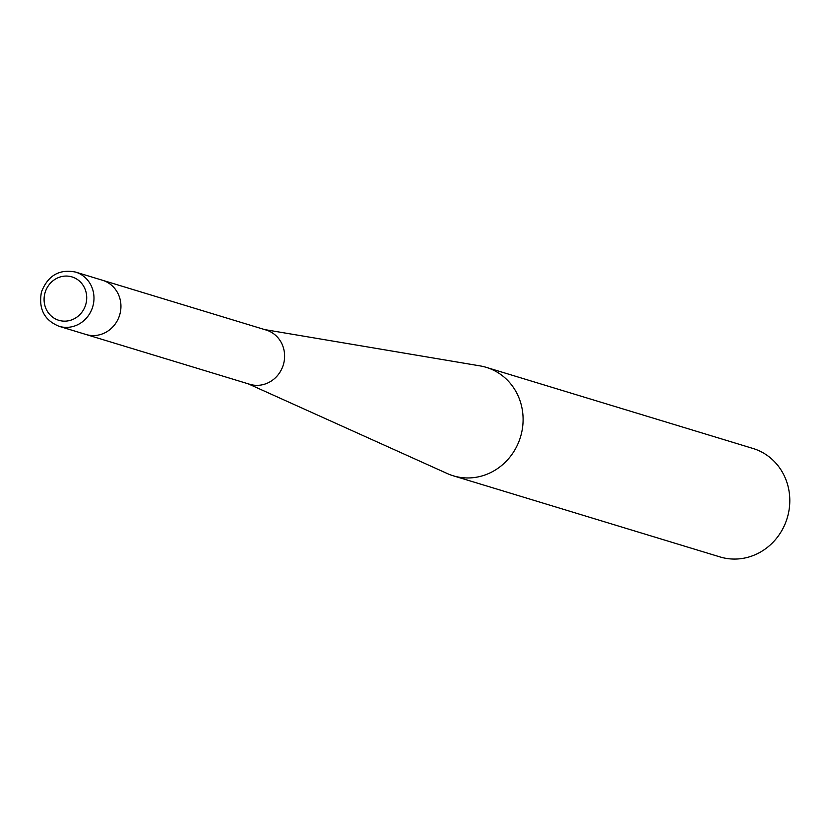 <?xml version="1.0" encoding="UTF-8"?>
<svg xmlns="http://www.w3.org/2000/svg" width="829" height="829" viewBox="0 0 829 829"><rect width="100%" height="100%" fill="white"/><g stroke="black" fill="none" stroke-linecap="round" stroke-linejoin="round"><path stroke-width="1.24" d="M249.146 384.096A28.341 26.497 -73.1 0 0 249.726 384.283A28.341 26.497 -73.1 0 0 250.296 384.449A28.341 26.497 -73.1 0 0 283.404 364.563A28.341 26.497 -73.1 0 0 266.213 330.056L102.537 280.275A28.341 26.497 -73.1 0 0 101.957 280.109M59.087 326.305A28.341 26.497 -73.1 0 0 92.858 306.284A28.341 26.497 -73.1 0 0 75.574 272.078C59.294 268.876 47.916 275.508 41.45 291.984C38.383 308.792 44.258 320.232 59.087 326.305L86.04 334.501A28.341 26.497 -73.1 0 0 86.62 334.667A28.341 26.497 -73.1 0 0 119.728 314.792A28.341 26.497 -73.1 0 0 102.537 280.275A28.341 26.497 -73.1 0 1 119.811 314.481A28.341 26.497 -73.1 0 1 86.04 334.501L249.726 384.283M248.203 383.817L447.349 473.577A56.683 52.983 -73.1 0 0 453.297 475.815A56.683 52.983 -73.1 0 0 454.458 476.147A56.683 52.983 -73.1 0 0 520.85 435.764A56.683 52.983 -73.1 0 0 486.281 367.361A56.683 52.983 -73.1 0 0 485.131 367.019A56.683 52.983 -73.1 0 0 480.095 365.9L264.689 329.59M453.297 475.815L720.007 556.922A56.683 52.983 -73.1 0 0 787.55 516.881A56.683 52.983 -73.1 0 0 752.991 448.468L486.281 367.361M85.822 304.274A22.673 21.191 -73.1 0 0 71.532 276.782A22.673 21.191 -73.1 0 0 44.984 292.938A22.673 21.191 -73.1 0 0 59.263 320.429A22.673 21.191 -73.1 0 0 85.822 304.274M75.574 272.078L102.537 280.275"/></g></svg>
